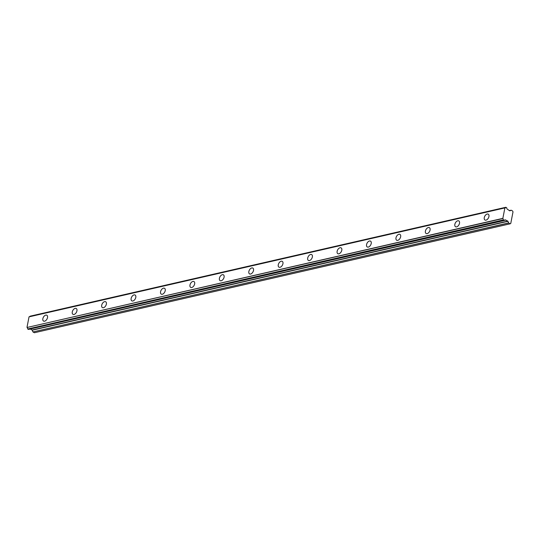 <?xml version="1.0" encoding="UTF-8"?>
<svg xmlns="http://www.w3.org/2000/svg" width="540" height="540" viewBox="0 0 540 540"><rect width="100%" height="100%" fill="white"/><g stroke="black" fill="none" stroke-linecap="round" stroke-linejoin="round"><path stroke-width="0.81" d="M28.445 329.42L27.695 329.002L503.375 219.922A1.269 0.891 77.1 0 0 502.814 218.558L504.893 207.86A1.269 0.891 77.1 0 0 505.271 207.887A1.269 0.891 77.1 0 0 505.825 207.326L506.77 207.853A1.269 0.891 77.1 0 0 507.452 209.304A1.269 0.891 77.1 0 0 507.539 209.345L509.827 210.863L511.211 210.215L512.636 211.012L513 211.923L510.759 223.445L510.145 223.816L508.721 223.02L507.836 221.11L505.474 220.03A1.269 0.891 77.1 0 0 504.873 219.888A1.269 0.891 77.1 0 0 504.32 220.448L28.552 329.393M486.014 220.131A3.348 2.018 -60.9 0 0 488.714 217.323A3.348 2.018 -60.9 0 0 488.234 214.164A3.348 2.018 -60.9 0 0 487.195 214.049A3.348 2.018 -60.9 0 0 484.488 216.857A3.348 2.018 -60.9 0 0 484.974 220.016A3.348 2.018 -60.9 0 0 486.014 220.131M44.591 321.192A3.348 2.018 -60.9 0 0 47.291 318.384A3.348 2.018 -60.9 0 0 46.811 315.225A3.348 2.018 -60.9 0 0 45.772 315.11A3.348 2.018 -60.9 0 0 43.072 317.918A3.348 2.018 -60.9 0 0 43.551 321.077A3.348 2.018 -60.9 0 0 44.591 321.192M74.02 314.456A3.348 2.018 -60.9 0 0 76.721 311.648A3.348 2.018 -60.9 0 0 76.241 308.488A3.348 2.018 -60.9 0 0 75.202 308.374A3.348 2.018 -60.9 0 0 72.495 311.182A3.348 2.018 -60.9 0 0 72.974 314.341A3.348 2.018 -60.9 0 0 74.02 314.456M103.444 307.719A3.348 2.018 -60.9 0 0 106.15 304.911A3.348 2.018 -60.9 0 0 105.671 301.752A3.348 2.018 -60.9 0 0 104.632 301.637A3.348 2.018 -60.9 0 0 101.925 304.445A3.348 2.018 -60.9 0 0 102.404 307.604A3.348 2.018 -60.9 0 0 103.444 307.719M132.874 300.983A3.348 2.018 -60.9 0 0 135.581 298.175A3.348 2.018 -60.9 0 0 135.095 295.016A3.348 2.018 -60.9 0 0 134.055 294.901A3.348 2.018 -60.9 0 0 131.355 297.709A3.348 2.018 -60.9 0 0 131.834 300.868A3.348 2.018 -60.9 0 0 132.874 300.983M162.304 294.246A3.348 2.018 -60.9 0 0 165.004 291.438A3.348 2.018 -60.9 0 0 164.525 288.279A3.348 2.018 -60.9 0 0 163.485 288.164A3.348 2.018 -60.9 0 0 160.778 290.972A3.348 2.018 -60.9 0 0 161.264 294.131A3.348 2.018 -60.9 0 0 162.304 294.246M191.734 287.51A3.348 2.018 -60.9 0 0 194.434 284.695A3.348 2.018 -60.9 0 0 193.954 281.536A3.348 2.018 -60.9 0 0 192.915 281.421A3.348 2.018 -60.9 0 0 190.208 284.236A3.348 2.018 -60.9 0 0 190.688 287.395A3.348 2.018 -60.9 0 0 191.734 287.51M221.157 280.766A3.348 2.018 -60.9 0 0 223.864 277.958A3.348 2.018 -60.9 0 0 223.385 274.799A3.348 2.018 -60.9 0 0 222.338 274.685A3.348 2.018 -60.9 0 0 219.638 277.493A3.348 2.018 -60.9 0 0 220.118 280.651A3.348 2.018 -60.9 0 0 221.157 280.766M250.587 274.03A3.348 2.018 -60.9 0 0 253.287 271.222A3.348 2.018 -60.9 0 0 252.808 268.063A3.348 2.018 -60.9 0 0 251.768 267.948A3.348 2.018 -60.9 0 0 249.068 270.756A3.348 2.018 -60.9 0 0 249.548 273.915A3.348 2.018 -60.9 0 0 250.587 274.03M280.017 267.293A3.348 2.018 -60.9 0 0 282.717 264.485A3.348 2.018 -60.9 0 0 282.238 261.326A3.348 2.018 -60.9 0 0 281.198 261.212A3.348 2.018 -60.9 0 0 278.492 264.019A3.348 2.018 -60.9 0 0 278.971 267.178A3.348 2.018 -60.9 0 0 280.017 267.293M309.44 260.557A3.348 2.018 -60.9 0 0 312.147 257.749A3.348 2.018 -60.9 0 0 311.668 254.59A3.348 2.018 -60.9 0 0 310.628 254.475A3.348 2.018 -60.9 0 0 307.922 257.283A3.348 2.018 -60.9 0 0 308.401 260.442A3.348 2.018 -60.9 0 0 309.44 260.557M338.87 253.82A3.348 2.018 -60.9 0 0 341.577 251.012A3.348 2.018 -60.9 0 0 341.098 247.853A3.348 2.018 -60.9 0 0 340.051 247.739A3.348 2.018 -60.9 0 0 337.351 250.547A3.348 2.018 -60.9 0 0 337.831 253.706A3.348 2.018 -60.9 0 0 338.87 253.82M368.3 247.084A3.348 2.018 -60.9 0 0 371 244.276A3.348 2.018 -60.9 0 0 370.521 241.117A3.348 2.018 -60.9 0 0 369.482 241.002A3.348 2.018 -60.9 0 0 366.781 243.81A3.348 2.018 -60.9 0 0 367.261 246.969A3.348 2.018 -60.9 0 0 368.3 247.084M397.73 240.347A3.348 2.018 -60.9 0 0 400.43 237.539A3.348 2.018 -60.9 0 0 399.951 234.38A3.348 2.018 -60.9 0 0 398.912 234.266A3.348 2.018 -60.9 0 0 396.205 237.074A3.348 2.018 -60.9 0 0 396.684 240.232A3.348 2.018 -60.9 0 0 397.73 240.347M427.154 233.611A3.348 2.018 -60.9 0 0 429.86 230.803A3.348 2.018 -60.9 0 0 429.381 227.644A3.348 2.018 -60.9 0 0 428.335 227.529A3.348 2.018 -60.9 0 0 425.635 230.337A3.348 2.018 -60.9 0 0 426.114 233.496A3.348 2.018 -60.9 0 0 427.154 233.611M456.584 226.874A3.348 2.018 -60.9 0 0 459.29 224.06A3.348 2.018 -60.9 0 0 458.804 220.901A3.348 2.018 -60.9 0 0 457.765 220.786A3.348 2.018 -60.9 0 0 455.065 223.601A3.348 2.018 -60.9 0 0 455.544 226.76A3.348 2.018 -60.9 0 0 456.584 226.874M503.449 220.084L504.198 220.502M505.474 220.03L504.401 220.273L505.507 220.043M508.639 222.925L32.967 331.938L34.391 332.735L510.145 223.816M32.886 331.844L32.076 330.028L30.28 329.022M503.375 219.922L27.695 329.002M27.621 328.84A1.269 0.891 77.1 0 0 27.061 327.476L502.814 218.558M502.754 218.383L27.061 327.476M27 327.301L29.032 316.859L504.785 207.941M504.812 207.88L29.032 316.859M29.862 316.602A1.269 0.891 77.1 0 0 30.065 316.244L505.825 207.326M505.838 207.299L30.065 316.244M509.375 210.613L511.11 210.215M504.374 220.32L505.825 219.989M507.836 221.11L32.076 330.028M32.238 330.217L507.992 221.299M32.967 331.938L508.721 223.02M505.528 220.043L504.38 220.306M511.137 210.202L509.369 210.607M505.886 207.266L30.125 316.184M504.853 207.86L29.099 316.778M504.259 220.509L28.505 329.427"/></g></svg>
